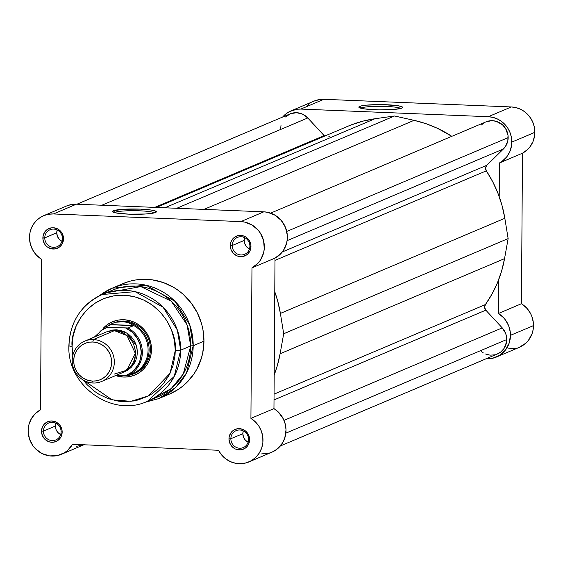 <?xml version="1.0" encoding="UTF-8"?>
<svg xmlns="http://www.w3.org/2000/svg" width="563" height="563" viewBox="0 0 563 563"><rect width="100%" height="100%" fill="white"/><g stroke="black" fill="none" stroke-linecap="round" stroke-linejoin="round"><path stroke-width="0.84" d="M400.772 108.462A20.381 2.463 0.4 0 0 381.658 106.323A20.381 2.463 0.4 0 0 361.115 107.969L359.651 106.393A21.908 2.646 -179.6 0 1 385.057 104.69A21.908 2.646 -179.6 0 1 402.489 107.723A21.908 2.646 -179.6 0 1 401.841 108.11L395.001 109.363L379.061 109.876L364.106 108.856L359.919 107.927L358.905 106.9L361.214 105.921L366.492 105.147L382.432 104.627L397.387 105.647L401.574 106.576L402.503 107.09L401.841 108.11A21.908 2.646 -179.6 0 1 379.082 109.876A21.908 2.646 -179.6 0 1 358.997 107.42A21.908 2.646 -179.6 0 1 359.651 106.393L361.115 107.969A20.381 2.463 -179.6 0 1 381.658 106.323A20.381 2.463 -179.6 0 1 400.772 108.462M519.262 347.35L525.779 343.212L528.439 340.348L532.169 333.451L533.154 329.587L533.316 322.346L531.704 316.019L530.304 313.056L526.454 307.799L521.437 303.724L498.396 313.492A24.61 23.526 67 0 1 510.465 335.358L533.499 325.597A24.61 23.526 -113 0 0 521.437 303.724L522.485 153.213L527.559 149.554L529.684 147.224L532.922 141.763L534.618 135.577L534.428 127.555L533.112 122.917L530.951 118.61L528.031 114.789L524.463 111.601L520.381 109.18L515.947 107.603L511.324 106.949L488.29 116.71A24.61 23.526 67 0 1 511.816 142.101L534.85 132.34A24.61 23.526 -113 0 0 511.324 106.949L323.88 99.306L319.988 99.482L314.034 101.108M291.071 110.841A24.61 23.526 67 0 1 300.846 109.074L323.88 99.306L300.846 109.074L488.29 116.71L511.324 106.949L323.88 99.306A24.61 23.526 -113 0 0 314.105 101.08L291.071 110.841A24.61 23.526 67 0 0 282.654 117.034L286.3 113.592L289.586 111.537L296.954 109.243L300.846 109.074L488.29 116.71L492.914 117.371L497.347 118.941L501.429 121.362L504.997 124.55L507.917 128.371L510.078 132.685L511.394 137.323L511.584 145.338L509.881 151.524L506.651 156.986L502.112 161.328L499.451 162.974L499.212 196.621L499.451 162.974L522.485 153.213L521.437 303.724L498.396 313.492L503.421 317.56L505.511 320.065L508.67 325.78L510.282 332.107L510.465 335.358L509.135 343.212L505.398 350.116L499.662 355.323L492.534 358.286L486.073 358.793A24.61 23.526 67 0 0 496.376 357.048A24.61 23.526 67 0 0 510.465 335.358L533.499 325.597A24.61 23.526 -113 0 1 519.41 347.287L496.376 357.048M507.826 348.912L515.567 348.525M309.333 103.831L306.441 106.428M498.635 279.846L498.396 313.492L498.635 279.846M522.485 153.213A24.61 23.526 -113 0 0 534.85 132.34L511.816 142.101A24.61 23.526 67 0 1 499.451 162.974L522.485 153.213M360.707 108.18A20.381 2.463 -179.6 0 1 361.115 107.969A20.381 2.463 0.4 0 0 360.707 108.18M272.232 452.04L276.905 449.267L282.387 443.187L284.744 438.176L286.018 429.886L285.293 424.277L283.351 418.942L278.375 412.074L273.956 408.611L274.512 328.503A109.37 104.563 67 0 1 274.582 333.359A109.37 104.563 67 0 1 274.448 338.208L274.512 328.496A109.37 104.563 67 0 1 274.582 333.359A109.37 104.563 67 0 1 274.448 338.208A109.37 104.563 -113 0 0 274.582 333.359A109.37 104.563 -113 0 0 274.512 328.503L275.004 258.1L281.127 253.371L283.52 250.275L286.644 243.04L287.285 239.092L287.292 235.074L285.406 227.234L281.176 220.372L275.068 215.214L267.728 212.321L263.843 211.829L76.399 204.193A24.61 23.526 -113 0 0 66.624 205.967L43.59 215.728A24.61 23.526 67 0 1 53.365 213.954L76.399 204.193L71.775 204.475L67.321 205.685M485.925 121.875L491.738 120.672L496.341 121.334L502.485 124.803L505.567 128.47L508.009 135.219L507.833 140.792L505.412 146.584L503.413 148.977L287.109 240.647L503.413 148.977A16.404 15.687 -113 0 0 508.157 137.611L286.743 231.449L508.157 137.611A16.404 15.687 -113 0 0 485.96 121.861L270.613 213.131M280.346 445.98L497.354 354.014A16.404 15.687 -113 0 0 506.749 339.552L285.856 433.165L506.749 339.552A16.404 15.687 -113 0 0 502.238 327.884L485.82 310.164L274.012 399.927L485.82 310.164L502.238 327.884L284.005 420.378L502.238 327.884L505.602 333.296L506.468 336.371L506.559 341.938L504.019 348.504L500.873 351.917L496.869 354.211M285.441 116.977L290.599 113.677L296.659 112.706L302.69 114.212L307.778 117.963L101.868 205.228L307.778 117.963A16.404 15.687 -113 0 0 290.093 113.881L76.941 204.214M307.778 117.963L324.126 135.613L154.762 207.388L324.126 135.613A4.377 4.18 -113 0 0 324.668 136.105L307.778 117.963M328.834 136.689A4.377 4.18 -113 0 0 329.524 136.309M351.221 124.916L362.903 121.151L374.958 118.744L394.543 115.985L176.761 208.282L394.543 115.985L374.958 118.744L164.832 207.796L374.958 118.744A117.027 111.882 -113 0 0 348.054 126.196L156.331 207.451M394.543 115.985L414.087 120.341L203.961 209.394L414.087 120.341L426.1 123.726L437.718 128.434L451.829 136.323A117.027 111.882 -113 0 0 414.087 120.341L394.543 115.985M503.413 148.977L486.833 165.276L282.33 251.95L486.833 165.276A4.377 4.18 -113 0 0 486.326 170.828L274.99 260.395L486.326 170.828L492.801 181.898L498.079 193.595L502.112 205.776L504.828 218.296A117.027 111.882 -113 0 0 486.326 170.828L485.595 167.929L486.833 165.276L503.413 148.977M280.388 313.422L504.828 218.296L280.388 313.422L283.696 333.732L508.136 238.606L504.828 218.296L508.136 238.606L504.547 258.635L280.107 353.761L283.696 333.732L508.136 238.606L504.547 258.635L280.107 353.761A117.027 111.882 67 0 1 274.188 374.965L277.207 366.049L280.107 353.761L283.696 333.732L280.388 313.422A117.027 111.882 67 0 0 274.772 291.74L277.665 300.902L280.388 313.422M485.397 304.569A117.027 111.882 -113 0 0 504.547 258.635L501.654 270.93L497.46 282.774L492.02 294.034L485.397 304.569A4.377 4.18 -113 0 0 485.82 310.164L484.623 307.412L485.397 304.569L274.054 394.142L485.397 304.569M494.652 354.866L490.028 355.14L485.489 354.007M483.371 352.945L481.414 351.572M280.698 128.287L281.028 125.127M481.309 124.958L485.06 122.284M61.107 431.821A9.184 8.783 -113 0 0 52.324 422.341A9.184 8.783 -113 0 0 43.414 431.103L41.521 431.216A10.718 10.247 67 0 1 51.916 420.997A10.718 10.247 67 0 1 62.162 432.06L61.107 431.821A9.184 8.783 67 0 1 55.843 439.921A9.184 8.783 67 0 1 43.414 431.103A9.184 8.783 67 0 1 48.671 423.003A9.184 8.783 67 0 1 61.107 431.821L62.162 432.06L61.979 429.977L60.466 426.078L59.192 424.411L55.864 421.969L51.916 420.997L49.903 421.117L47.961 421.645L44.597 423.819L43.302 425.375L41.739 429.147L41.521 431.216L42.281 435.319L44.491 438.866L46.046 440.252L49.755 441.99L53.788 442.152L57.517 440.716L60.382 437.901L61.353 436.1L62.162 432.06A10.718 10.247 67 0 1 51.768 442.279A10.718 10.247 67 0 1 41.521 431.216L43.414 431.103L55.399 426.022L43.414 431.103A9.184 8.783 -113 0 0 52.197 440.583A9.184 8.783 -113 0 0 61.107 431.821M62.451 238.571A9.184 8.783 -113 0 0 53.668 229.092A9.184 8.783 -113 0 0 44.758 237.846L42.872 237.966A10.718 10.247 67 0 1 53.267 227.741A10.718 10.247 67 0 1 63.513 238.803L62.451 238.571A9.184 8.783 67 0 1 57.194 246.664A9.184 8.783 67 0 1 44.758 237.846A9.184 8.783 67 0 1 50.023 229.746A9.184 8.783 67 0 1 62.451 238.571L63.513 238.803L63.33 236.72L61.817 232.822L58.988 229.767L57.208 228.712L53.267 227.741L51.254 227.867L47.524 229.303L45.948 230.563L44.653 232.125L43.084 235.897L43.055 240.049L44.568 243.948L45.842 245.609L47.398 246.995L51.106 248.74L55.132 248.902L58.862 247.467L60.438 246.207L62.697 242.843L63.513 238.803A10.718 10.247 67 0 1 53.119 249.022A10.718 10.247 67 0 1 42.872 237.966L44.758 237.846L56.75 232.765L44.758 237.846A9.184 8.783 -113 0 0 53.541 247.326A9.184 8.783 -113 0 0 62.451 238.571M249.902 246.207A9.184 8.783 -113 0 0 241.119 236.727A9.184 8.783 -113 0 0 232.209 245.489L230.323 245.602A10.718 10.247 67 0 1 240.718 235.383A10.718 10.247 67 0 1 250.964 246.446L249.902 246.207A9.184 8.783 67 0 1 244.638 254.307A9.184 8.783 67 0 1 232.209 245.489A9.184 8.783 67 0 1 237.466 237.389A9.184 8.783 67 0 1 249.902 246.207L250.964 246.446L250.774 244.356L249.261 240.464L246.439 237.41L244.659 236.354L240.718 235.383L238.698 235.503L236.763 236.031L233.399 238.198L231.133 241.562L230.534 243.533L230.323 245.602L231.076 249.705L233.293 253.251L236.622 255.693L238.557 256.376L242.583 256.538L246.312 255.102L247.889 253.843L250.148 250.486L250.964 246.446A10.718 10.247 67 0 1 240.57 256.665A10.718 10.247 67 0 1 230.323 245.602L232.209 245.489L244.201 240.408L232.209 245.489A9.184 8.783 -113 0 0 240.992 254.969A9.184 8.783 -113 0 0 249.902 246.207M248.55 439.464A9.184 8.783 -113 0 0 239.768 429.984A9.184 8.783 -113 0 0 230.858 438.739L228.972 438.858A10.718 10.247 67 0 1 239.366 428.633A10.718 10.247 67 0 1 249.613 439.696L248.55 439.464A9.184 8.783 67 0 1 243.293 447.557A9.184 8.783 67 0 1 230.858 438.739A9.184 8.783 67 0 1 236.122 430.639A9.184 8.783 67 0 1 248.55 439.464L249.613 439.696L249.43 437.613L247.917 433.714L245.088 430.66L243.307 429.604L239.366 428.633L237.354 428.76L233.617 430.195L232.047 431.455L230.753 433.017L229.183 436.789L228.972 438.858L229.725 442.961L231.942 446.501L235.271 448.943L237.206 449.633L241.231 449.795L244.961 448.359L246.538 447.099L248.797 443.735L249.613 439.696A10.718 10.247 67 0 1 239.219 449.914A10.718 10.247 67 0 1 228.972 438.858L230.858 438.739L242.85 433.658L230.858 438.739A9.184 8.783 -113 0 0 239.641 448.218A9.184 8.783 -113 0 0 248.55 439.464M114.817 212.357A20.381 2.463 0.4 0 0 114.409 212.568A20.381 2.463 -179.6 0 1 114.817 212.357L114.817 212.357A20.381 2.463 -179.6 0 1 135.359 210.703A20.381 2.463 -179.6 0 1 154.473 212.842A20.381 2.463 0.4 0 0 135.359 210.703A20.381 2.463 0.4 0 0 114.817 212.357L113.353 210.773L114.817 212.357M155.543 212.497A21.908 2.646 -179.6 0 1 132.784 214.264A21.908 2.646 -179.6 0 1 112.699 211.808A21.908 2.646 -179.6 0 1 113.353 210.773L123.712 209.253L140.363 209.126L151.088 210.027L155.275 210.956L156.289 211.991L151.672 213.391L145.184 214.017L128.533 214.144L115.352 212.8L112.699 211.801L112.607 211.28L113.353 210.773A21.908 2.646 -179.6 0 1 138.758 209.07A21.908 2.646 -179.6 0 1 156.19 212.11A21.908 2.646 -179.6 0 1 155.543 212.497M113.423 323.042A27.341 26.144 67 0 1 150.42 349.292L151.482 349.524A28.875 27.608 67 0 1 115.626 375.563L123.48 377.055L128.906 376.724L134.135 375.303L138.955 372.854L143.199 369.462L146.683 365.26L149.286 360.404L150.905 355.098L151.482 349.524L150.983 343.909L149.441 338.469L146.908 333.409L143.481 328.926L139.293 325.189L134.501 322.346L129.3 320.502L123.881 319.728L118.455 320.058L113.226 321.48L108.399 323.929L103.451 328.053A28.875 27.608 67 0 1 134.029 322.127A28.875 27.608 67 0 1 151.482 349.524L150.42 349.292A27.341 26.144 -113 0 0 112.776 323.324M144.297 402.496L158.879 398.569L175.818 387.302L186.522 372.875L193.2 345.738L190.716 345.907L183.242 374.022L171.173 388.59L152.39 398.878M69.045 345.619A4.377 0.528 0.4 0 0 68.883 345.766A4.377 0.528 0.4 0 0 72.078 346.287L72.789 355.499L72.078 346.287C70.115 330.643 85.85 294.365 124.05 295.195C162.235 297.475 177.465 335.02 175.283 350.496L170.061 373.262L148.484 395.88L131.003 401.313L112.093 399.857L83.176 380.018L86.927 384.522L94.704 391.454L99.025 394.318L108.342 398.688L118.251 401.13L123.311 401.588L133.382 400.983L138.301 399.913L147.675 396.303L152.038 393.79L159.906 387.499L163.333 383.769L169.013 375.324L172.954 365.844L174.994 355.696L175.283 350.496A4.377 0.528 0.4 0 0 180.674 350.165A4.377 0.528 -179.6 0 1 175.283 350.496L174.361 340.073L171.497 329.974L166.789 320.586L160.427 312.261L152.657 305.329L143.769 300.051L134.114 296.624L124.05 295.195L113.979 295.807L104.275 298.439L95.323 302.993L87.455 309.291L80.981 317.089L76.146 326.09L73.141 335.949L72.078 346.287A4.377 0.528 -179.6 0 1 68.883 345.766A4.377 0.528 -179.6 0 1 69.045 345.619A57.968 55.42 67 0 1 102.241 294.519A57.968 55.42 67 0 1 180.674 350.165A57.968 55.42 67 0 1 147.478 401.264L174.22 376.415L180.674 350.165L190.716 345.907L180.674 350.165L177.345 330.045L163.101 307.243L135.05 291.641L102.241 294.519L112.283 290.262A57.968 55.42 -113 0 1 190.716 345.907L193.2 345.738A59.938 57.299 67 0 1 158.879 398.569L144.262 402.503M248.895 461.934L271.929 452.173A24.61 23.526 -113 0 0 285.997 431.469A24.61 23.526 -113 0 0 273.956 408.611L250.922 418.372A24.61 23.526 67 0 1 262.956 441.23A24.61 23.526 67 0 1 248.895 461.934A24.61 23.526 67 0 1 218.479 450.266L72.486 444.32A24.61 23.526 67 0 1 61.444 454.299A24.61 23.526 67 0 1 28.15 430.674L29.03 424.277L31.521 418.4L35.441 413.46L40.515 409.801L41.563 259.29A24.61 23.526 67 0 1 29.501 237.417L29.987 232.674L31.366 228.142L33.59 224.011L36.56 220.429L40.17 217.536L44.287 215.446L48.735 214.236L53.365 213.954L240.809 221.597L244.694 222.082L252.027 224.975L258.143 230.133L260.521 233.392L263.625 240.844L264.251 248.853L263.611 252.801L260.486 260.036L258.093 263.132L251.971 267.861L250.922 418.372L255.342 421.835L258.91 426.226L261.436 431.314L262.78 436.825L262.872 442.469L261.711 447.944L259.353 452.948L255.926 457.233L251.612 460.555L246.643 462.751L241.288 463.694L235.82 463.328L230.541 461.688L225.728 458.859L221.632 454.981L218.479 450.266L72.486 444.32L67.616 450.4L64.506 452.715L57.342 455.587L49.586 455.889L42.077 453.574L35.617 448.901L33.006 445.833L29.367 438.626L28.15 430.674A24.61 23.526 67 0 1 40.515 409.801L41.563 259.29L36.546 255.215L32.696 249.958L30.289 243.878L29.501 237.417A24.61 23.526 67 0 1 43.59 215.728M249.599 249.05L246.742 246.96L244.849 243.92L244.201 240.408L244.645 237.628A9.184 8.783 -113 0 0 244.201 240.408A9.184 8.783 -113 0 0 249.458 248.987M62.155 241.414L59.298 239.324L57.398 236.284L56.75 232.765L57.194 229.993A9.184 8.783 -113 0 0 56.75 232.765A9.184 8.783 -113 0 0 62.007 241.344M248.248 442.307L245.398 440.217L243.498 437.177L242.85 433.658L243.293 430.885A9.184 8.783 -113 0 0 242.85 433.658A9.184 8.783 -113 0 0 248.107 442.236M60.804 434.671L57.947 432.574L56.054 429.541L55.399 426.022L55.85 423.242A9.184 8.783 -113 0 0 55.399 426.022A9.184 8.783 -113 0 0 60.656 434.601M102.241 294.519C81.149 304.604 70.03 321.684 68.883 345.759C66.941 385.782 112.297 417.992 147.478 401.264L157.52 397.006A57.968 55.42 -113 0 0 190.716 345.907L187.036 324.83L171.251 301.17L140.785 286.595L107.371 292.647M158.879 398.569L169.632 394.016A59.938 57.299 -113 0 0 203.954 341.185L193.2 345.738L203.954 341.185L202.926 329.531L201.589 323.809L197.331 312.859L191.117 302.901L183.172 294.329L178.647 290.67L173.812 287.468L163.39 282.577L152.313 279.853L146.654 279.332L135.394 280.015L129.891 281.211L122.797 283.668M169.576 394.037L177.957 389.603L182.532 386.309L186.754 382.566L193.996 373.839L196.944 368.948L201.343 358.349L202.764 352.741L203.954 341.185A59.938 57.299 -113 0 0 122.854 283.646L112.1 288.2A59.938 57.299 67 0 1 193.2 345.738L189.752 324.935L175.03 301.36L146.021 285.223L112.1 288.2L99.144 295.955A59.938 57.299 67 0 1 112.1 288.2L99.109 295.969M240.809 221.597L263.843 211.829L76.399 204.193L53.365 213.954L240.809 221.597A24.61 23.526 67 0 1 263.625 240.844A24.61 23.526 67 0 1 251.971 267.861L250.922 418.372L273.956 408.611L275.004 258.1L251.971 267.861L275.004 258.1A24.61 23.526 -113 0 0 286.658 231.083A24.61 23.526 -113 0 0 263.843 211.829L240.809 221.597M261.584 453.912L269.684 452.99M76.526 446.304L84.084 444.7M134.107 373.656A27.341 26.144 -113 0 0 150.42 349.292A27.341 26.144 67 0 1 134.761 373.396M114.078 374.113L126.745 370.285L135.289 353.254L126.985 335.541L114.38 330.685L98.525 337.406M101.797 381.425L122.762 372.537A21.873 20.915 -113 0 0 134.853 348.666A21.873 20.915 -113 0 0 114.38 330.685L93.416 339.566A21.873 20.915 67 0 1 113.881 357.547A21.873 20.915 67 0 1 101.797 381.425A21.873 20.915 67 0 1 93.113 382.995A21.873 20.915 -113 0 0 114.324 362.143A21.873 20.915 -113 0 0 93.416 339.566L92.811 341.994A19.684 18.818 67 0 1 111.629 362.305A19.684 18.818 67 0 1 92.536 381.074L88.841 380.553L85.294 379.293L82.029 377.351L79.172 374.803L76.835 371.749L75.104 368.301L74.056 364.592L73.718 360.763L74.105 356.963L75.21 353.339L76.983 350.031L79.362 347.167L82.254 344.859L85.541 343.184L89.109 342.22L92.811 341.994L96.505 342.515L100.052 343.775L103.318 345.717L106.168 348.265L108.504 351.319L110.235 354.767L111.291 358.476L111.629 362.305L111.235 366.105L110.13 369.729L108.356 373.037L105.978 375.901L103.085 378.209L99.799 379.884L96.238 380.848L92.536 381.074L93.113 382.995L92.536 381.074A19.684 18.818 67 0 1 73.718 360.763A19.684 18.818 67 0 1 92.811 341.994L93.416 339.566L114.38 330.685A21.873 20.915 -113 0 0 105.696 332.254L84.724 341.143A21.873 20.915 67 0 1 93.416 339.566A21.873 20.915 -113 0 0 72.198 360.426A21.873 20.915 -113 0 0 93.113 382.995A21.873 20.915 67 0 1 72.641 365.021A21.873 20.915 67 0 1 84.724 341.143M116.238 330.847A4.441 1.189 92.3 0 0 116.45 329.805L126.914 333.12L136.38 345.647L134.557 362.952L123.79 372.073L127.871 370.053L131.08 367.484L133.727 364.296L135.697 360.623L136.922 356.597L137.358 352.382L136.985 348.124L135.81 344.007L133.895 340.172L131.299 336.773L128.125 333.943L124.493 331.79L120.552 330.39L116.45 329.805L112.34 330.059L106.738 331.846L116.45 329.805A4.441 1.189 -87.7 0 1 116.238 330.847M122.98 321.628L124.282 321.072L122.98 321.628L128.153 322.592L133.508 325.477L128.054 327.997L125.746 328.011L132.101 332.128L137.069 337.941L140.208 344.95L141.257 352.537L140.11 360.031L138.737 363.543L134.543 369.687L131.819 372.192L125.415 375.781L116.006 375.401L125.415 375.781A25.919 24.779 67 0 0 141.257 352.537A25.919 24.779 67 0 0 125.746 328.011L107.181 327.258L128.054 327.997A26.799 25.616 67 0 1 142.333 352.473A26.799 25.616 67 0 1 127.724 375.767L126.021 375.803L127.724 375.767L133.213 373.438L127.724 375.767A26.799 25.616 -113 0 0 142.333 352.473A26.799 25.616 -113 0 0 128.054 327.997L133.544 325.667L110.841 324.745L133.544 325.667L111.235 324.57L133.508 325.477L132.727 325.006A26.799 25.616 67 0 1 148.083 349.848A26.799 25.616 67 0 1 132.72 373.663A26.799 25.616 -113 0 0 132.734 373.656A26.799 25.616 -113 0 0 148.083 349.841A26.799 25.616 -113 0 0 132.727 325.006L128.153 322.592L122.98 321.628A27.341 26.144 -113 0 0 107.498 326.16A27.341 26.144 67 0 1 112.121 323.591A27.341 26.144 67 0 1 122.98 321.628A27.341 26.144 67 0 1 148.569 344.099A27.341 26.144 67 0 1 133.466 373.945A27.341 26.144 67 0 1 128.399 375.479A27.341 26.144 -113 0 0 148.977 346.829A27.341 26.144 -113 0 0 122.98 321.628L117.547 322.163L122.98 321.628M122.607 375.908A27.341 26.144 67 0 1 119.117 375.528A27.341 26.144 -113 0 0 122.607 375.908L125.838 375.803L119.286 375.535L122.607 375.908A27.341 26.144 -113 0 0 126.14 375.81A27.341 26.144 67 0 1 122.607 375.908M95.52 336.568L100.77 330.854L107.181 327.258L105.344 327.075L112.171 324.168A26.799 25.616 -113 0 0 111.826 324.316A26.799 25.616 -113 0 0 111.812 324.323A26.799 25.616 67 0 1 112.171 324.168L111.235 324.57L112.171 324.168M129.391 375.064L133.213 373.438L129.391 375.064M107.181 327.258L105.344 327.075L111.235 324.57M133.171 373.466L132.389 373.804M61.444 454.299L84.485 444.531M105.344 327.075L94.352 337.061"/></g></svg>
